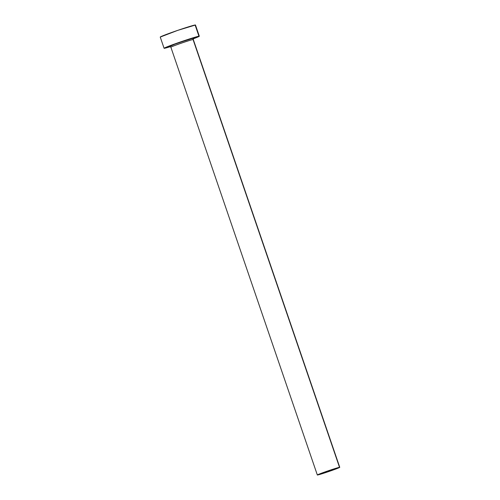 <?xml version="1.0" encoding="UTF-8"?>
<svg xmlns="http://www.w3.org/2000/svg" width="500" height="500" viewBox="0 0 500 500"><rect width="100%" height="100%" fill="white"/><g stroke="black" fill="none" stroke-linecap="round" stroke-linejoin="round"><path stroke-width="0.75" d="M320.706 473.9L327.669 471.125L336.55 468.413L322.938 473.306L320.675 473.781L326.906 471.394L335.156 468.706L336.55 468.413L334.544 469.319L320.706 473.9M170.35 46.325L169.625 46.475A1.188 1.163 81.7 0 1 169.812 46.425A1.188 1.163 -98.3 0 0 169.625 46.475C167.744 46.894 170.925 45.606 179.169 42.613L193.769 38.019A1.188 1.163 -98.3 0 0 193.056 39.519A11.85 0.431 161.1 0 0 181.325 43.163A11.85 0.431 161.1 0 0 170.9 47.156M169.887 46.431L174.744 44.206L190.331 38.931L193.769 38.019L193.156 38.512L193.663 38.263L193.287 39.525A11.85 0.431 161.1 0 0 193.056 39.519L339.519 467.306A11.85 0.431 -18.9 0 1 339.756 467.319A11.85 0.431 -18.9 0 1 329.769 471.194A11.85 0.431 -18.9 0 1 317.569 475A11.85 0.431 -18.9 0 1 317.337 474.994A11.85 0.431 -18.9 0 1 327.319 471.119A11.85 0.431 -18.9 0 1 339.519 467.306L193.056 39.519A11.85 0.431 161.1 0 0 180.856 43.331A11.85 0.431 161.1 0 0 170.869 47.206L317.337 474.994L328.656 471.575L339.756 467.319L328.431 470.731L317.331 474.994M160.244 37.075L177.688 30.381L195.475 25.013A18.619 0.681 161.1 0 0 195.106 25L198.944 36.2A18.619 0.681 -18.9 0 1 199.312 36.212A18.619 0.681 -18.9 0 1 193.275 38.831L199.312 36.219L198.944 36.2L195.106 25A18.619 0.681 161.1 0 0 175.938 30.981A18.619 0.681 161.1 0 0 160.244 37.075L164.081 48.275A18.619 0.681 -18.9 0 1 179.775 42.188A18.619 0.681 -18.9 0 1 198.944 36.2L178.088 42.775L166.95 46.894L164.45 48.288A18.619 0.681 -18.9 0 1 164.081 48.275M170.456 46.644A18.619 0.681 -18.9 0 1 164.45 48.288L170.456 46.644M193.056 39.519A1.188 1.163 81.7 0 1 193.769 38.019L193.137 38.525M169.838 46.425L170.869 47.206M193.287 39.525L339.756 467.319M195.475 25.013L199.312 36.212"/></g></svg>
